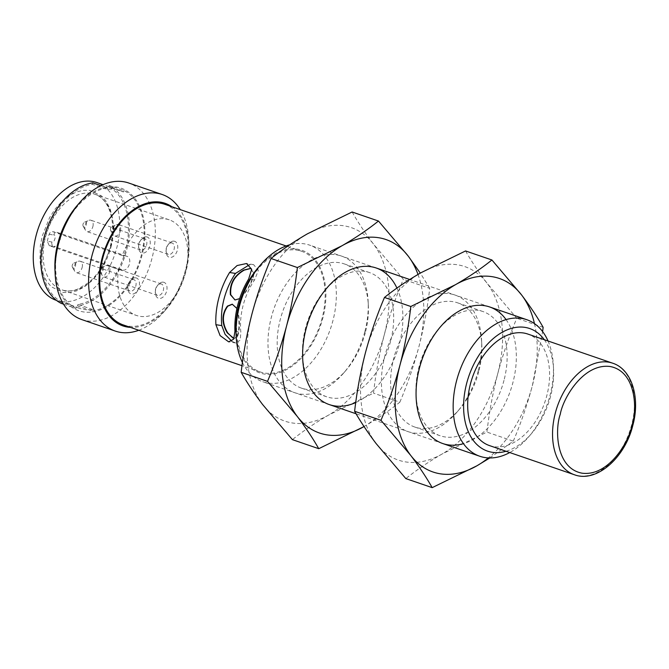 <?xml version="1.0" encoding="UTF-8"?>
<svg xmlns="http://www.w3.org/2000/svg" width="669" height="669" viewBox="0 0 669 669"><rect width="100%" height="100%" fill="white"/><g stroke="black" fill="none" stroke-linecap="round" stroke-linejoin="round"><path stroke-width="0.5" stroke-dasharray="3.35 2.51" d="M262.641 404.561A102.298 66.39 109 0 0 328.805 414.964A102.298 66.39 109 0 0 384.282 334.801A102.298 66.39 109 0 0 373.595 244.227A102.298 66.39 109 0 0 307.431 233.816A102.298 66.39 109 0 0 251.954 313.978A102.298 66.39 109 0 0 262.641 404.561M364.822 331.74A72.21 46.863 -71 0 1 343.682 373.018A72.21 46.863 -71 0 1 271.505 366.453A72.21 46.863 -71 0 1 307.18 262.566A72.21 46.863 -71 0 1 368.159 301.736A72.21 46.863 -71 0 1 364.822 331.74M352.12 211.989C357.915 222.192 365.073 232.937 373.595 244.227L403.357 279.316C395.755 297.195 389.391 315.693 384.282 334.801C379.348 353.976 375.752 373.419 373.494 393.138L328.805 414.964C315.258 422.816 303.124 431.045 292.395 439.642M365.291 332.685A65.696 42.632 -71 0 1 346.065 370.233A65.696 42.632 -71 0 1 301.468 388.137A65.696 42.632 -71 0 1 282.485 312.155A65.696 42.632 -71 0 1 344.142 263.87A65.696 42.632 -71 0 1 368.335 305.39A65.696 42.632 -71 0 1 365.291 332.685M363.443 426.864C376.982 419.011 389.115 410.783 399.845 402.186L373.494 393.138M399.845 402.186C407.446 384.299 413.802 365.801 418.919 346.693C423.845 327.526 427.441 308.083 429.707 288.364L403.357 279.316M429.707 288.364L420.299 273.103M390.554 341.357A65.696 42.632 -71 0 1 326.731 396.809A65.696 42.632 -71 0 1 302.539 355.289A65.696 42.632 -71 0 1 305.574 327.994A65.696 42.632 -71 0 1 324.8 290.438A65.696 42.632 -71 0 1 369.405 272.542A65.696 42.632 -71 0 1 390.554 341.357M418.008 274.441A102.298 66.39 -71 0 1 418.919 346.693A102.298 66.39 -71 0 1 364.02 426.529M396.943 288.088A72.21 46.863 -71 0 1 355.732 402.554M376.078 443.514A102.298 66.39 109 0 0 442.242 453.925A102.298 66.39 109 0 0 497.719 373.754A102.298 66.39 109 0 0 487.04 283.179A102.298 66.39 109 0 0 420.876 272.776A102.298 66.39 109 0 0 365.391 352.939A102.298 66.39 109 0 0 376.078 443.514M478.26 370.693A72.21 46.863 -71 0 1 457.128 411.97A72.21 46.863 -71 0 1 384.943 405.406A72.21 46.863 -71 0 1 420.617 301.527A72.21 46.863 -71 0 1 481.605 340.688A72.21 46.863 -71 0 1 478.26 370.693M465.565 250.942C471.361 261.153 478.511 271.898 487.04 283.179L516.794 318.268C509.193 336.156 502.837 354.654 497.719 373.754C492.794 392.929 489.198 412.372 486.94 432.09L442.242 453.925C428.704 461.769 416.57 469.998 405.84 478.594M478.736 371.646A65.696 42.632 -71 0 1 459.511 409.194A65.696 42.632 -71 0 1 414.914 427.09A65.696 42.632 -71 0 1 395.923 351.108A65.696 42.632 -71 0 1 457.579 302.823A65.696 42.632 -71 0 1 481.78 344.343A65.696 42.632 -71 0 1 478.736 371.646M489.808 457.956L513.282 441.139L486.94 432.09M543.144 327.317L516.794 318.268M513.282 441.139C520.892 423.26 527.247 404.762 532.365 385.653L542.618 331.581M504 380.318A65.696 42.632 -71 0 1 440.169 435.762A65.696 42.632 -71 0 1 415.976 394.242A65.696 42.632 -71 0 1 419.02 366.947A65.696 42.632 -71 0 1 438.245 329.399A65.696 42.632 -71 0 1 482.842 311.503A65.696 42.632 -71 0 1 504 380.318M534.464 323.62A102.298 66.39 -71 0 1 532.365 385.653A102.298 66.39 -71 0 1 488.345 457.914M506.057 319.598A72.21 46.863 -71 0 1 510.522 390.462A72.21 46.863 -71 0 1 463.458 443.631M548.045 340.998A72.21 46.863 -71 0 1 553.363 365.333A72.21 46.863 -71 0 1 550.018 395.337A72.21 46.863 -71 0 1 528.886 436.614A72.21 46.863 -71 0 1 509.745 452.545M242.437 362.523A72.21 46.863 109 0 0 262.741 381.723A72.21 46.863 109 0 0 332.894 320.777A72.21 46.863 109 0 0 309.647 245.138A72.21 46.863 109 0 0 289.752 244.804M544.307 339.718A64.826 42.072 -71 0 1 553.564 369.472A64.826 42.072 -71 0 1 550.562 396.408A64.826 42.072 -71 0 1 531.587 433.462A64.826 42.072 -71 0 1 506.007 451.266M235.948 331.941A64.826 42.072 109 0 0 290.697 367.105A64.826 42.072 109 0 0 322.726 273.847A64.826 42.072 109 0 0 257.925 267.951M489.474 445.587A58.972 38.275 109 0 0 546.774 395.814A58.972 38.275 109 0 0 527.782 334.04M322.132 318.093A63.781 41.394 -71 0 1 260.166 371.931A63.781 41.394 -71 0 1 241.726 298.157A63.781 41.394 -71 0 1 301.594 251.276A63.781 41.394 -71 0 1 322.132 318.093M123.339 324.95A63.781 41.394 109 0 0 185.313 271.112A63.781 41.394 109 0 0 164.775 204.296M231.859 341.29L235.814 342.996L240.255 340.145L240.848 332.159A55.661 36.126 -71 0 1 254.538 279.968L258.368 270.46L253.626 264.648L249.495 264.715M171.874 206.729A64.826 42.072 -71 0 1 188.984 244.277A64.826 42.072 -71 0 1 185.982 271.221A64.826 42.072 -71 0 1 167.007 308.275A64.826 42.072 -71 0 1 130.438 327.384M237.646 309.563L237.252 309.496C239.602 320.334 239.561 329.248 237.119 336.248L234.384 338.497L237.604 336.323C239.987 329.365 240.004 320.451 237.646 309.563L232.227 304.194M250.49 268.428L253.601 273.429C251.954 282.042 247.505 290.271 240.246 298.098L240.639 298.157C247.89 290.338 252.372 282.117 254.086 273.504L250.49 268.428M138.801 330.26A72.21 46.863 109 0 0 164.315 311.419A72.21 46.863 109 0 0 185.447 270.142A72.21 46.863 109 0 0 188.792 240.138A72.21 46.863 109 0 0 180.237 209.606M235.087 299.963L240.639 298.157M81.752 319.573A72.21 46.863 109 0 0 151.905 258.627A72.21 46.863 109 0 0 128.657 182.988M54.958 269.791A64.826 42.072 109 0 0 109.708 304.955A64.826 42.072 109 0 0 141.736 211.697A64.826 42.072 109 0 0 76.935 205.801M123.865 190.498L123.481 191.97L108.763 186.919A62.284 40.416 -71 0 1 125.454 250.733A62.284 40.416 -71 0 1 77.922 304.454L92.648 309.504L92.255 310.985L77.537 305.934A63.781 41.394 109 0 0 126.424 250.892A63.781 41.394 109 0 0 109.147 185.438L123.865 190.498A63.781 41.394 -71 0 1 141.142 255.943A63.781 41.394 -71 0 1 92.255 310.985M63.522 304.161L75.915 308.417L76.299 306.937L61.581 301.878A62.284 40.416 -71 0 1 44.89 238.064A62.284 40.416 -71 0 1 92.414 184.343L107.132 189.402A62.284 40.416 -71 0 1 120.119 190.548A62.284 40.416 -71 0 1 123.481 191.97M107.132 189.402L107.525 187.922L100.877 185.639M75.915 308.417A63.781 41.394 -71 0 1 58.638 242.964A63.781 41.394 -71 0 1 107.525 187.922M92.648 309.504A62.284 40.416 -71 0 1 79.661 308.359A62.284 40.416 -71 0 1 76.299 306.937M56.28 300.331A62.284 40.416 109 0 0 116.791 247.764A62.284 40.416 109 0 0 96.737 182.52M110.761 246.811L113.136 232.386L113.078 222.744L112.501 218.01L110.193 209.154L106.455 201.662L101.563 195.967L89.897 190.397L83.249 190.28L76.35 191.995L68.974 195.766L61.757 201.536L55.167 208.996L49.59 217.634L42.256 236.04L40.349 245.69L39.939 260.107L40.516 264.84L42.824 273.696L46.562 281.189L51.454 286.884L63.12 292.453L69.777 292.57L76.667 290.856L84.043 287.085L91.26 281.315L97.85 273.855L103.427 265.217L110.761 246.811M77.922 304.454L77.537 305.934M109.147 185.438L108.763 186.919M92.799 182.863L92.414 184.343M61.188 303.358L61.581 301.878M47.315 241.258A50.543 32.806 -71 0 1 49.146 234.301C49.974 232.268 51.229 231.415 52.901 231.758L122.268 255.575A50.543 32.806 -71 0 1 169.215 219.817A50.543 32.806 -71 0 1 185.497 272.768A50.543 32.806 -71 0 1 136.384 315.433A50.543 32.806 -71 0 1 118.622 269.49L49.255 245.674L47.315 241.258L51.906 241.986C54.348 243.658 56.823 234.225 53.729 235.028A3.613 2.726 98.9 0 1 56.89 232.352A3.613 2.726 98.9 0 1 57.241 232.436L126.608 256.26L122.268 255.575M118.622 269.49L122.954 270.176L53.587 246.351A7.217 4.683 109 0 0 59.976 240.522A7.217 4.683 109 0 0 57.76 232.569L52.901 231.758L57.241 232.436A7.217 4.683 109 0 1 57.76 232.569L127.127 256.386A7.217 4.683 109 0 0 126.608 256.26M135.79 277.844A8.421 5.469 109 0 0 130.681 280.286A8.421 5.469 109 0 0 127.821 288.607A8.421 5.469 109 0 0 133.181 293.984A8.421 5.469 109 0 0 139.361 285.638A8.421 5.469 109 0 0 135.79 277.844M146.553 236.843A8.421 5.469 109 0 0 141.435 239.285A8.421 5.469 109 0 0 138.583 247.605A8.421 5.469 109 0 0 143.935 252.982A8.421 5.469 109 0 0 150.115 244.637A8.421 5.469 109 0 0 146.553 236.843M174.065 241.166A8.421 5.469 109 0 0 168.956 243.616A8.421 5.469 109 0 0 166.104 251.929A8.421 5.469 109 0 0 171.456 257.314A8.421 5.469 109 0 0 177.636 248.96A8.421 5.469 109 0 0 174.065 241.166M163.311 282.176A8.421 5.469 109 0 0 158.202 284.618A8.421 5.469 109 0 0 155.342 292.93A8.421 5.469 109 0 0 160.702 298.315A8.421 5.469 109 0 0 166.882 289.97A8.421 5.469 109 0 0 163.311 282.176M122.954 270.176A7.217 4.683 109 0 0 129.334 264.347A7.217 4.683 109 0 0 127.127 256.386M133.449 279.567A6.021 3.905 109 0 0 129.803 281.315A6.021 3.905 109 0 0 128.038 284.751A6.021 3.905 109 0 0 127.762 287.252A6.021 3.905 109 0 0 129.978 291.057A6.021 3.905 109 0 0 135.824 285.981A6.021 3.905 109 0 0 133.884 279.675A6.021 3.905 109 0 0 133.449 279.567M144.211 238.565A6.021 3.905 109 0 0 140.557 240.313A6.021 3.905 109 0 0 138.792 243.75A6.021 3.905 109 0 0 138.516 246.251A6.021 3.905 109 0 0 140.733 250.055A6.021 3.905 109 0 0 146.578 244.979A6.021 3.905 109 0 0 144.638 238.674A6.021 3.905 109 0 0 144.211 238.565M171.732 242.897A6.021 3.905 109 0 0 168.078 244.645A6.021 3.905 109 0 0 166.313 248.082A6.021 3.905 109 0 0 166.037 250.582A6.021 3.905 109 0 0 168.254 254.387A6.021 3.905 109 0 0 174.099 249.303A6.021 3.905 109 0 0 172.159 243.006A6.021 3.905 109 0 0 171.732 242.897M160.97 283.899A6.021 3.905 109 0 0 157.324 285.646A6.021 3.905 109 0 0 155.559 289.083A6.021 3.905 109 0 0 155.283 291.584A6.021 3.905 109 0 0 157.499 295.389A6.021 3.905 109 0 0 163.345 290.304A6.021 3.905 109 0 0 161.405 284.007A6.021 3.905 109 0 0 160.97 283.899M82.128 267.541A6.021 3.905 109 0 0 80.196 261.236A6.021 3.905 109 0 0 78.114 261.353A6.021 3.905 109 0 0 74.351 266.312A6.021 3.905 109 0 0 74.711 271.246A6.021 3.905 109 0 0 76.283 272.618A6.021 3.905 109 0 0 82.128 267.541M92.891 226.54A6.021 3.905 109 0 0 90.951 220.235A6.021 3.905 109 0 0 88.868 220.352A6.021 3.905 109 0 0 85.105 225.311A6.021 3.905 109 0 0 85.473 230.245A6.021 3.905 109 0 0 87.045 231.616A6.021 3.905 109 0 0 92.891 226.54M120.412 230.872A6.021 3.905 109 0 0 118.472 224.567A6.021 3.905 109 0 0 116.389 224.684A6.021 3.905 109 0 0 112.626 229.643A6.021 3.905 109 0 0 112.994 234.576A6.021 3.905 109 0 0 114.566 235.948A6.021 3.905 109 0 0 120.412 230.872M109.649 271.873A6.021 3.905 109 0 0 107.717 265.568A6.021 3.905 109 0 0 105.635 265.685A6.021 3.905 109 0 0 101.872 270.644A6.021 3.905 109 0 0 102.232 275.578A6.021 3.905 109 0 0 103.804 276.949A6.021 3.905 109 0 0 109.649 271.873M72.277 265.183A2.525 1.639 109 0 0 72.428 267.257A2.525 1.639 109 0 0 75.463 265.978A2.525 1.639 109 0 0 73.858 263.101A2.525 1.639 109 0 0 72.277 265.183M83.031 224.182A2.525 1.639 109 0 0 83.19 226.256A2.525 1.639 109 0 0 86.217 224.968A2.525 1.639 109 0 0 84.612 222.1A2.525 1.639 109 0 0 83.031 224.182M110.552 228.514A2.525 1.639 109 0 0 110.703 230.579A2.525 1.639 109 0 0 113.738 229.3A2.525 1.639 109 0 0 112.133 226.431A2.525 1.639 109 0 0 110.552 228.514M99.798 269.515A2.525 1.639 109 0 0 99.949 271.589A2.525 1.639 109 0 0 102.984 270.301A2.525 1.639 109 0 0 101.379 267.433A2.525 1.639 109 0 0 99.798 269.515M612.645 363.183A58.972 38.275 -71 0 1 631.636 424.957A58.972 38.275 -71 0 1 574.345 474.731M234.944 331.23L240.848 332.159M254.538 279.968L248.642 279.04M237.604 336.323L237.119 336.248M253.601 273.429L254.086 273.504M110.937 247.162A50.543 32.806 109 0 0 94.655 194.211A50.543 32.806 109 0 0 47.215 231.365A50.543 32.806 109 0 0 61.824 289.828A50.543 32.806 109 0 0 110.937 247.162M49.146 234.301L53.729 235.028M49.255 245.674L53.587 246.351A3.613 2.726 98.9 0 1 51.906 241.986M368.335 305.39L368.159 301.736M346.065 370.233L343.682 373.018M369.405 272.542L344.142 263.87M326.731 396.809L301.468 388.137M302.539 355.289L302.706 358.944M324.8 290.438L327.183 287.662M481.78 344.343L481.605 340.688M459.511 409.194L457.128 411.97M482.842 311.503L457.579 302.823M440.169 435.762L414.914 427.09M415.976 394.242L416.151 397.896M438.245 329.399L440.628 326.623M489.649 306.946L409.721 279.5M376.204 267.993L309.647 245.138M442.744 443.539L356.067 413.768M329.307 404.578L262.741 381.723M553.564 369.472L553.363 365.333M531.587 433.462L528.886 436.614M301.594 251.276L286.131 245.966M260.166 371.931L242.002 365.7M253.626 264.648L246.493 263.527M235.814 342.996L228.689 341.867M188.984 244.277L188.792 240.138M167.007 308.275L164.315 311.419M120.119 190.548L103.001 184.669M79.661 308.359L56.489 300.398M169.215 219.817L94.655 194.211C108.988 198.292 117 222.342 110.159 246.794C105.903 262.139 98.602 274.165 88.275 282.878L77.579 289.184C71.876 291.266 66.624 291.483 61.824 289.828L136.384 315.433M127.762 287.252L127.821 288.607M129.803 281.315L130.681 280.286M138.516 246.251L138.583 247.605M140.557 240.313L141.435 239.285M166.037 250.582L166.104 251.929M168.078 244.645L168.956 243.616M155.283 291.584L155.342 292.93M157.324 285.646L158.202 284.618M133.884 279.675L80.196 261.236M129.978 291.057L76.283 272.618M144.638 238.674L90.951 220.235M140.733 250.055L87.045 231.616M172.159 243.006L118.472 224.567M168.254 254.387L114.566 235.948M161.405 284.007L107.717 265.568M157.499 295.389L103.804 276.949M72.428 267.257L74.711 271.246M73.858 263.101L78.114 261.353M83.19 226.256L85.473 230.245M84.612 222.1L88.868 220.352M110.703 230.579L112.994 234.576M112.133 226.431L116.389 224.684M99.949 271.589L102.232 275.578M101.379 267.433L105.635 265.685"/><path stroke-width="1" d="M318.745 448.69L292.395 439.642L262.641 404.561C254.111 393.272 246.961 382.526 241.166 372.315C243.424 352.596 247.02 333.154 251.954 313.978C257.063 294.878 263.427 276.381 271.029 258.493C281.749 249.897 293.883 241.668 307.431 233.816L352.12 211.989L378.47 221.038C367.749 229.634 355.615 237.863 342.068 245.715L297.379 267.541C295.113 287.26 291.517 306.703 286.591 325.878C281.482 344.987 275.118 363.484 267.516 381.363L297.279 416.453C305.8 427.742 312.958 438.488 318.745 448.69L363.443 426.864A102.298 66.39 -71 0 1 297.279 416.453A102.298 66.39 -71 0 1 286.591 325.878A102.298 66.39 -71 0 1 342.068 245.715A102.298 66.39 -71 0 1 408.232 256.118L378.47 221.038M241.166 372.315L267.516 381.363M271.029 258.493L297.379 267.541M420.299 273.103L408.232 256.118A102.298 66.39 -71 0 1 418.008 274.441M364.02 426.529A102.298 66.39 -71 0 1 363.443 426.864M355.732 402.554A72.21 46.863 -71 0 1 302.706 358.944A72.21 46.863 -71 0 1 306.051 328.939A72.21 46.863 -71 0 1 327.183 287.662A72.21 46.863 -71 0 1 396.943 288.088M432.191 487.642L405.84 478.594L376.078 443.514C367.557 432.224 360.399 421.478 354.612 411.276C356.87 391.557 360.466 372.106 365.391 352.939C370.509 333.831 376.864 315.333 384.474 297.446C395.195 288.849 407.329 280.62 420.876 272.776L465.565 250.942L491.916 259.99C481.187 268.595 469.053 276.815 455.514 284.668L410.816 306.494C408.558 326.213 404.962 345.664 400.037 364.831C394.919 383.939 388.564 402.437 380.962 420.324L410.716 455.405C419.246 466.694 426.396 477.44 432.191 487.642L476.88 465.816L489.808 457.956M542.618 331.581L543.144 327.317C537.358 317.114 530.199 306.369 521.678 295.079L491.916 259.99M354.612 411.276L380.962 420.324M384.474 297.446L410.816 306.494M488.345 457.914A102.298 66.39 -71 0 1 476.88 465.816A102.298 66.39 -71 0 1 410.716 455.405A102.298 66.39 -71 0 1 400.037 364.831A102.298 66.39 -71 0 1 455.514 284.668A102.298 66.39 -71 0 1 521.678 295.079A102.298 66.39 -71 0 1 534.464 323.62M463.458 443.631A72.21 46.863 -71 0 1 416.151 397.896A72.21 46.863 -71 0 1 419.496 367.891A72.21 46.863 -71 0 1 440.628 326.623A72.21 46.863 -71 0 1 506.057 319.598M509.745 452.545A72.21 46.863 -71 0 1 479.865 456.283A72.21 46.863 -71 0 1 458.993 372.767A72.21 46.863 -71 0 1 526.771 319.698A72.21 46.863 -71 0 1 548.045 340.998M289.752 244.804A72.21 46.863 109 0 0 260.617 264.807A72.21 46.863 109 0 0 239.485 306.084A72.21 46.863 109 0 0 236.14 336.089A72.21 46.863 109 0 0 242.437 362.523M506.007 451.266A64.826 42.072 -71 0 1 468.844 376.154A64.826 42.072 -71 0 1 544.307 339.718M260.617 264.807L257.925 267.951A64.826 42.072 109 0 0 238.95 305.005A64.826 42.072 109 0 0 235.948 331.941L236.14 336.089M527.782 334.04A58.972 38.275 109 0 0 472.431 377.383A58.972 38.275 109 0 0 489.474 445.587L574.345 474.731A58.972 38.275 -71 0 1 557.302 406.526A58.972 38.275 -71 0 1 612.645 363.183L527.782 334.04M286.131 245.966L164.775 204.296A63.781 41.394 109 0 0 104.899 251.176A63.781 41.394 109 0 0 123.339 324.95L242.002 365.7M229.584 272.5L237.085 265.551L246.493 263.527L251.695 269.281L248.642 279.04A63.781 41.394 109 0 0 234.944 331.23L233.682 339.15L228.689 341.867L220.084 335.587L215.895 324.682A63.781 41.394 -71 0 1 229.584 272.5L235.488 273.429A55.661 36.126 109 0 0 221.799 325.611L225.068 334.324L231.859 341.29M249.495 264.715L235.488 273.429M130.438 327.384A64.826 42.072 -71 0 1 104.264 250.959A64.826 42.072 -71 0 1 171.874 206.729M233.874 338.414L227.276 332.869C221.531 323.085 221.573 314.171 227.401 306.118L232.227 304.194L236.876 308.409M239.644 298.6L235.087 299.963L230.395 294.711C229.459 284.108 233.907 275.879 243.759 270.05L250.49 268.428M180.237 209.606A72.21 46.863 109 0 0 162.191 194.503A72.21 46.863 109 0 0 94.421 247.58A72.21 46.863 109 0 0 115.294 331.088A72.21 46.863 109 0 0 138.801 330.26M232.427 304.236L227.794 306.176C221.974 314.229 221.957 323.144 227.753 332.945L232.854 337.979M250.758 268.478L244.235 270.125C234.359 275.904 229.877 284.116 230.788 294.778L234.878 299.896M162.191 194.503L128.657 182.988A72.21 46.863 109 0 0 79.636 202.657A72.21 46.863 109 0 0 58.496 243.934A72.21 46.863 109 0 0 55.159 273.939A72.21 46.863 109 0 0 81.752 319.573L115.294 331.088M79.636 202.657L76.935 205.801A64.826 42.072 109 0 0 57.96 242.855A64.826 42.072 109 0 0 54.958 269.791L55.159 273.939M103.001 184.669L96.737 182.52A62.284 40.416 109 0 0 38.284 228.296A62.284 40.416 109 0 0 56.28 300.331L56.489 300.398M100.877 185.639L92.799 182.863A63.781 41.394 109 0 0 43.911 237.905A63.781 41.394 109 0 0 61.188 303.358L63.522 304.161M631.904 425.484C629.245 441.314 608.79 476.637 582.097 473.192C555.788 468.3 554.752 429.59 560.288 414.211C562.938 398.381 583.393 363.058 610.086 366.503C636.403 371.395 637.432 410.105 631.904 425.484M221.799 325.611L215.895 324.682M227.753 332.945L227.276 332.869M244.235 270.125L243.759 270.05M526.771 319.698L489.649 306.946M409.721 279.5L376.204 267.993M479.865 456.283L442.744 443.539M356.067 413.768L329.307 404.578M574.345 474.731C596.33 483.11 624.93 457.947 632.79 425.509C640.467 397.854 631.879 369.28 612.645 363.183"/></g></svg>
